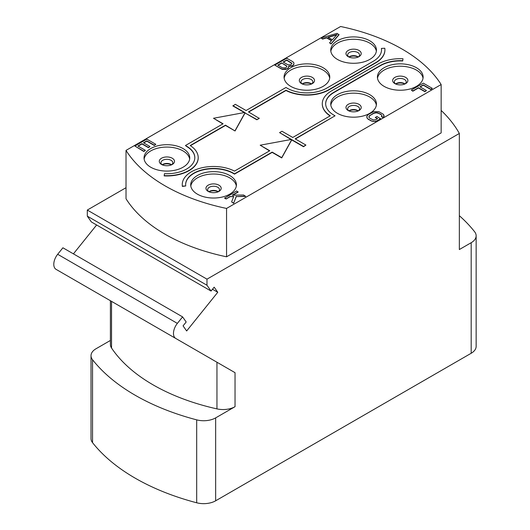 <?xml version="1.0" encoding="UTF-8"?>
<svg xmlns="http://www.w3.org/2000/svg" width="530" height="530" viewBox="0 0 530 530"><rect width="100%" height="100%" fill="white"/><g stroke="black" fill="none" stroke-linecap="round" stroke-linejoin="round"><path stroke-width="0.79" d="M215.657 500.797A16.927 9.772 180 0 1 196.683 502.778A209.88 121.171 0 0 1 92.538 442.649A16.927 9.772 180 0 1 91.021 438.608L91.021 355.69A16.927 9.772 0 0 0 92.538 359.731A209.88 121.171 0 0 0 196.683 419.859A16.927 9.772 0 0 0 215.657 417.878L215.657 500.797L471.183 353.265L471.183 242.707A16.927 9.772 0 0 0 476.145 235.797A16.927 9.772 0 0 0 474.622 231.756A209.88 121.171 0 0 0 459.344 215.697M476.145 235.797L476.145 346.355A16.927 9.772 180 0 1 471.183 353.265M471.183 242.707L459.344 249.544L459.344 133.461L206.985 279.158L206.985 285.253L211.053 291.049L214.166 287.18L217.757 292.288L186.659 330.965L183.069 325.857L186.182 321.995L182.592 316.887L177.365 323.386A11.004 6.353 120 0 0 175.755 338.445L235.035 372.676L235.035 406.689L215.657 417.878M206.985 279.158L87.304 210.059L87.304 216.154L206.985 285.253M87.304 216.154L91.372 221.951L211.053 291.049M87.304 210.059L126.021 187.706M73.418 253.857L96.632 224.985M182.592 316.887L62.904 247.788L57.677 254.287A11.004 6.353 120 0 0 56.067 269.353L175.755 338.445M91.021 355.69A16.927 9.772 0 0 1 95.976 348.78L110.399 340.452M441.145 110.425A184.493 106.517 180 0 1 459.344 133.461M126.021 150.394L126.021 198.763A167.566 96.745 0 0 0 226.555 256.805L441.145 132.911L441.145 84.542A167.566 96.745 0 0 0 340.611 26.5L126.021 150.394A167.566 96.745 0 0 0 226.555 208.436L441.145 84.542M226.555 256.805L226.555 208.436M229.722 175.51A22.85 13.19 0 0 0 204.825 172.648A22.85 13.19 0 0 0 190.714 184.838A22.85 13.19 0 0 0 197.412 194.165A22.85 13.19 0 0 0 222.308 197.027A22.85 13.19 0 0 0 236.413 184.838A22.85 13.19 0 0 0 229.722 175.51M369.755 94.665A22.85 13.19 0 0 0 344.851 91.803A22.85 13.19 0 0 0 330.746 103.993A22.85 13.19 0 0 0 337.438 113.321A22.85 13.19 0 0 0 362.341 116.183A22.85 13.19 0 0 0 376.446 103.993A22.85 13.19 0 0 0 369.755 94.665M416.428 67.714A22.85 13.19 0 0 0 391.524 64.859A22.85 13.19 0 0 0 377.42 77.042A22.85 13.19 0 0 0 384.117 86.37A22.85 13.19 0 0 0 409.014 89.232A22.85 13.19 0 0 0 423.119 77.042A22.85 13.19 0 0 0 416.428 67.714M183.049 148.559A22.85 13.19 0 0 0 158.145 145.704A22.85 13.19 0 0 0 144.041 157.887A22.85 13.19 0 0 0 150.732 167.215A22.85 13.19 0 0 0 175.635 170.077A22.85 13.19 0 0 0 189.74 157.887A22.85 13.19 0 0 0 183.049 148.559M323.075 67.714A22.85 13.19 0 0 0 298.178 64.859A22.85 13.19 0 0 0 284.067 77.042A22.85 13.19 0 0 0 290.765 86.37A22.85 13.19 0 0 0 315.661 89.232A22.85 13.19 0 0 0 329.766 77.042A22.85 13.19 0 0 0 323.075 67.714M369.755 40.77A22.85 13.19 0 0 0 344.851 37.908A22.85 13.19 0 0 0 330.746 50.098A22.85 13.19 0 0 0 337.438 59.426A22.85 13.19 0 0 0 362.341 62.282A22.85 13.19 0 0 0 376.446 50.098A22.85 13.19 0 0 0 369.755 40.77M325.672 103.853A27.924 16.125 0 0 1 333.847 92.591L380.527 65.641A27.924 16.125 0 0 1 402.707 60.983L402.999 58.757A31.31 18.08 0 0 0 378.128 63.984L331.455 90.935A31.31 18.08 0 0 0 322.28 103.714A31.31 18.08 0 0 0 330.289 115.792L292.752 137.462L281.98 131.248L279.582 132.626L291.374 139.436L260.184 145.207L269.763 150.739L234.479 171.104A31.31 18.08 0 0 0 200.804 168.05A31.31 18.08 0 0 0 182.254 184.559A31.31 18.08 0 0 0 182.373 186.136L185.745 185.964A27.924 16.125 180 0 1 185.639 184.559A27.924 16.125 180 0 1 202.877 169.666A27.924 16.125 180 0 1 233.313 173.158L234.512 173.853L272.155 152.117L281.728 157.649L291.732 139.642L303.518 146.446L305.916 145.068L295.144 138.847L335.046 115.812L333.847 115.116A27.924 16.125 180 0 1 325.665 103.714A27.924 16.125 180 0 1 333.847 92.313L380.527 65.369A27.924 16.125 180 0 1 402.707 60.705L402.999 58.757M322.286 103.853A31.31 18.08 0 0 0 322.28 103.993A31.31 18.08 0 0 0 330.064 115.918M291.01 139.503L279.582 132.626M260.184 145.207L269.525 150.871M182.254 184.698A31.31 18.08 0 0 0 182.254 184.838A31.31 18.08 0 0 0 182.373 186.414L185.745 185.964M305.916 145.068L303.518 146.724L291.732 139.92L281.728 157.92L272.155 152.395L234.512 174.125L233.313 173.436A27.924 16.125 0 0 0 202.99 169.918A27.924 16.125 0 0 0 185.639 184.698M295.382 138.986L335.046 115.812M244.337 112.552L232.909 105.954L235.3 104.297L246.072 110.518L285.975 87.476L287.174 88.172A27.924 16.125 0 0 0 326.665 88.172L373.345 61.222A27.924 16.125 0 0 0 381.52 49.82A27.924 16.125 0 0 0 381.415 48.415L381.415 48.694A27.924 16.125 180 0 1 381.52 49.959M222.845 123.927L213.51 118.263L244.694 112.486L232.909 105.682M194.815 157.755A27.924 16.125 180 0 0 186.639 146.485L185.44 145.518L223.084 123.788L213.51 118.263M198.2 157.755A31.31 18.08 180 0 1 198.2 157.887A31.31 18.08 180 0 1 164.161 175.9L164.459 173.674A27.924 16.125 0 0 0 194.815 157.615A27.924 16.125 0 0 0 186.639 146.214L185.44 145.518M381.415 48.415L384.787 48.243A31.31 18.08 180 0 1 384.906 49.82A31.31 18.08 180 0 1 375.737 62.606L329.057 89.55A31.31 18.08 180 0 1 286.008 90.226L248.464 111.896L259.236 118.395L256.845 119.773L245.059 112.969L235.055 130.976L225.482 125.444L190.422 145.684M384.906 49.959A31.31 18.08 180 0 1 384.906 50.098A31.31 18.08 180 0 1 375.737 62.878L329.057 89.828A31.31 18.08 180 0 1 286.008 90.497L248.702 112.035M329.561 42.851L331.058 43.99L339.034 34.781L337.04 33.35L321.081 37.961L322.578 38.822L326.632 37.637L331.614 40.512L329.561 42.851L331.058 43.718L339.034 34.503M321.081 37.961L322.578 39.101L326.632 37.908L331.455 40.697M274.779 65.124L282.265 69.423L285.789 69.403L288.081 68.37L288.863 66.767L288.618 66.058L292.156 65.746L293.686 64.574L293.958 63.554L293.726 62.533L292.732 61.665L286.75 58.214L274.779 65.124L282.265 69.152L286.803 68.834L288.081 68.098L288.863 66.489M288.79 66.363L292.156 66.018L293.686 64.846L293.958 63.554M411.34 90.067L412.837 91.213L418.442 87.973L424.921 91.716L426.451 90.557L419.965 86.814L423.278 84.906L430.757 89.225L432.288 88.344L423.311 83.157L411.34 90.067L412.837 90.935L418.442 87.702L424.921 91.445L426.451 90.557M420.21 86.953L423.278 85.184L430.757 89.504L432.288 88.344M368.873 116.918L369.86 115.593L373.683 113.387L376.214 112.791L378.725 113.354L381.706 115.096L381.944 115.825L381.434 116.686L382.932 117.547L383.952 116.666L383.488 114.361L378.751 111.625L373.71 111.651L368.363 114.447L366.82 116.203L367.29 118.515L372.027 121.251L375.551 121.522L380.639 118.872L376.896 116.434L375.366 117.594L377.373 118.753M381.706 115.374L381.878 115.898M232.743 195.186L238.102 192.092L236.605 190.952L224.634 198.14L226.131 199.002L230.206 196.65L233.631 196.63M230.206 196.65L233.737 196.352L231.617 201.897L233.611 203.321L236.254 196.617L245.582 196.411L243.588 194.987L232.246 195.199L238.102 191.814M134.878 146.041L143.849 151.5L145.379 150.341L137.899 146.022L141.974 143.67L148.453 147.413L149.983 146.532L143.504 142.789L146.81 140.874L154.29 145.194L155.82 144.312L146.843 139.132L134.878 146.041L143.849 151.222L145.379 150.341M138.138 146.161L141.974 143.948L148.453 147.691L149.983 146.532M143.743 142.928L146.81 141.152L154.29 145.472L155.82 144.312M236.327 186.023A22.85 13.19 180 0 0 229.722 177.875A22.85 13.19 0 0 0 205.779 174.801A22.85 13.19 0 0 0 190.807 186.023M218.95 185.182A7.619 4.399 180 0 1 218.95 191.403A7.619 4.399 180 0 1 208.184 191.403L208.184 191.403A7.619 4.399 0 0 1 208.184 185.182A7.619 4.399 0 0 1 218.95 185.182M218.281 191.747A5.923 3.418 180 0 0 219.493 189.674A5.923 3.418 180 0 0 217.757 187.256A5.923 3.418 0 0 0 211.298 186.514A5.923 3.418 0 0 0 207.641 189.674A5.923 3.418 0 0 0 208.853 191.747A5.923 3.418 0 0 1 209.376 191.403A5.923 3.418 0 0 1 217.757 191.403L217.757 191.403A5.923 3.418 180 0 1 218.281 191.747A7.619 4.399 0 0 0 208.853 191.747M311.633 83.952A7.619 4.399 0 0 0 302.206 83.952A5.923 3.418 0 0 1 302.729 83.608A5.923 3.418 0 0 1 311.11 83.608L311.11 83.608A5.923 3.418 180 0 1 311.633 83.952A5.923 3.418 180 0 0 312.846 81.885A5.923 3.418 180 0 0 311.11 79.46A5.923 3.418 0 0 0 304.651 78.725A5.923 3.418 0 0 0 300.994 81.885A5.923 3.418 0 0 0 302.206 83.952M312.302 77.393A7.619 4.399 0 0 0 301.53 77.393A7.619 4.399 0 0 0 301.53 83.608L301.53 83.608A7.619 4.399 180 0 0 312.302 83.608A7.619 4.399 180 0 0 312.302 77.393M284.159 78.228A22.85 13.19 0 0 1 299.132 67.012A22.85 13.19 0 0 1 323.075 70.086A22.85 13.19 180 0 1 329.673 78.228M171.601 164.797A7.619 4.399 0 0 0 162.18 164.797A5.923 3.418 0 0 1 162.703 164.452A5.923 3.418 0 0 1 171.077 164.452L171.077 164.452A5.923 3.418 180 0 1 171.601 164.797A5.923 3.418 180 0 0 172.813 162.723A5.923 3.418 180 0 0 171.077 160.305A5.923 3.418 0 0 0 164.625 159.57A5.923 3.418 0 0 0 160.968 162.723A5.923 3.418 0 0 0 162.18 164.797M172.276 158.238A7.619 4.399 0 0 0 161.504 158.238A7.619 4.399 0 0 0 161.504 164.452L161.504 164.452A7.619 4.399 180 0 0 172.276 164.452A7.619 4.399 180 0 0 172.276 158.238M144.133 159.073A22.85 13.19 0 0 1 159.106 147.857A22.85 13.19 0 0 1 183.049 150.931A22.85 13.19 180 0 1 189.647 159.073M404.986 83.952A7.619 4.399 0 0 0 395.559 83.952A5.923 3.418 0 0 1 396.082 83.608A5.923 3.418 0 0 1 404.463 83.608L404.463 83.608A5.923 3.418 180 0 1 404.986 83.952A5.923 3.418 180 0 0 406.199 81.885A5.923 3.418 180 0 0 404.463 79.46A5.923 3.418 0 0 0 398.003 78.725A5.923 3.418 0 0 0 394.346 81.885A5.923 3.418 0 0 0 395.559 83.952M405.655 77.393A7.619 4.399 0 0 0 394.883 77.393A7.619 4.399 0 0 0 394.883 83.608L394.883 83.608A7.619 4.399 180 0 0 405.655 83.608A7.619 4.399 180 0 0 405.655 77.393M377.512 78.228A22.85 13.19 0 0 1 392.485 67.012A22.85 13.19 0 0 1 416.428 70.086A22.85 13.19 180 0 1 423.026 78.228M358.307 57.008A7.619 4.399 0 0 0 348.886 57.008A5.923 3.418 0 0 1 349.409 56.664A5.923 3.418 0 0 1 357.783 56.664L357.783 56.664A5.923 3.418 180 0 1 358.307 57.008A5.923 3.418 180 0 0 359.519 54.934A5.923 3.418 180 0 0 357.783 52.516A5.923 3.418 0 0 0 351.33 51.774A5.923 3.418 0 0 0 347.673 54.934A5.923 3.418 0 0 0 348.886 57.008M358.982 50.443A7.619 4.399 0 0 0 348.21 50.443A7.619 4.399 0 0 0 348.21 56.664L348.21 56.664A7.619 4.399 180 0 0 358.982 56.664A7.619 4.399 180 0 0 358.982 50.443M330.839 51.278A22.85 13.19 0 0 1 345.805 40.061A22.85 13.19 0 0 1 369.755 43.135A22.85 13.19 180 0 1 376.353 51.278M358.307 110.903A7.619 4.399 0 0 0 348.886 110.903A5.923 3.418 0 0 1 349.409 110.558A5.923 3.418 0 0 1 357.783 110.558L357.783 110.558A5.923 3.418 180 0 1 358.307 110.903A5.923 3.418 180 0 0 359.519 108.829A5.923 3.418 180 0 0 357.783 106.411A5.923 3.418 0 0 0 351.33 105.669A5.923 3.418 0 0 0 347.673 108.829A5.923 3.418 0 0 0 348.886 110.903M358.982 104.337A7.619 4.399 0 0 0 348.21 104.337A7.619 4.399 0 0 0 348.21 110.558L348.21 110.558A7.619 4.399 180 0 0 358.982 110.558A7.619 4.399 180 0 0 358.982 104.337M330.839 105.178A22.85 13.19 0 0 1 345.805 93.956A22.85 13.19 0 0 1 369.755 97.03A22.85 13.19 180 0 1 376.353 105.178M256.845 119.773L259.236 118.117M245.059 112.969L256.845 119.502M235.055 130.976L225.482 125.166L190.197 145.538A31.31 18.08 180 0 1 198.2 157.615A31.31 18.08 180 0 1 164.161 175.622M245.059 112.691L235.055 130.698M332.389 39.783L327.898 37.193L337.02 34.516L332.389 39.783M328.216 37.372L336.689 34.887M281.622 62.898L286.856 66.21L286.843 66.793L285.564 67.82L282.543 67.84L277.806 65.104L281.622 62.898L286.359 65.634M287.889 64.753L283.152 62.017L286.717 59.956L291.944 63.275L290.91 64.733L287.889 64.753M286.359 65.912L286.849 66.482M278.045 65.243L281.622 63.176M283.391 62.156L286.717 60.234L291.944 63.54M376.817 121.078L380.639 118.594M375.551 121.522L376.817 120.8M373.531 121.529L375.551 121.244M372.027 121.251L373.531 121.257M370.523 120.674L372.027 120.972M368.284 119.382L370.523 120.403M367.29 118.515L368.284 119.104M366.8 117.368L367.29 118.236M383.952 116.666L383.972 115.229M382.932 117.547L383.952 116.395M381.434 116.408L382.932 117.269M380.964 114.652L381.706 115.096M378.725 113.354L380.964 114.374M377.473 112.923L378.725 113.076M376.214 112.791L377.473 112.651M374.949 112.943L376.214 112.512M373.683 113.387L374.949 112.665M369.86 115.593L373.683 113.109M369.092 116.322L369.86 115.315M375.366 117.316L377.612 118.614L375.578 119.787L373.305 119.946L369.808 118.223L369.066 117.501L369.092 116.043M236.254 196.617L245.582 196.133M233.611 203.321L236.254 196.339M231.617 201.897L233.611 203.043M226.131 199.002L230.206 196.372M224.634 197.862L226.131 198.723M217.757 292.288L212.497 289.254M111.538 301.378L111.538 348.025A16.927 9.772 180 0 1 110.399 344.5L110.399 300.715L235.035 372.676M111.538 348.025A184.493 106.517 0 0 0 216.956 408.888A16.927 9.772 180 0 0 235.035 406.689M196.683 419.859L196.683 502.778M57.677 254.287L177.365 323.386M216.956 362.242L216.956 408.888M92.538 359.731L92.538 442.649"/></g></svg>
